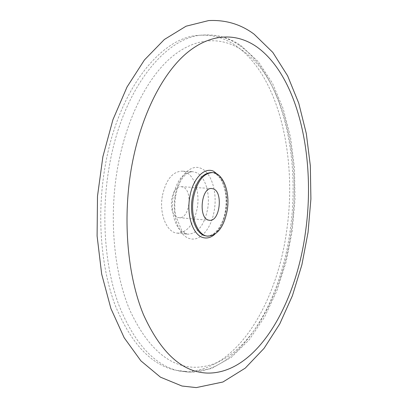 <?xml version="1.0" encoding="UTF-8"?>
<svg xmlns="http://www.w3.org/2000/svg" width="408" height="408" viewBox="0 0 408 408"><rect width="100%" height="100%" fill="white"/><g stroke="black" fill="none" stroke-linecap="round" stroke-linejoin="round"><path stroke-width="0.31" stroke-dasharray="2.04 1.53" d="M185.11 371.402C236.028 372.295 276.925 303.567 286.681 230.581C297.442 157.585 279.082 75.363 235.355 45.334C224.579 37.99 212.854 34.629 200.175 35.246C162.012 35.812 117.815 89.148 104.866 167.887C96.711 215.817 100.939 267.577 115.158 305.25C130.861 343.25 151.057 364.925 175.736 370.27L185.11 371.402M162.302 196.248C159.12 214.236 166.928 232.693 177.251 233.136C187.349 232.596 194.029 224.15 197.299 207.799C200.348 190.118 192.739 171.299 181.769 171.146C172.212 171.804 165.719 180.173 162.302 196.248M182.753 187.002L181.264 186.696C170.554 185.135 167.265 215.169 177.919 217.474L179.005 217.683C189.695 219.29 193.239 190.011 182.753 187.002M206.642 236.043C216.459 235.436 222.987 226.756 226.221 210.013C228.832 193.979 223.553 176.664 214.562 173.273L214.154 173.181C222.834 176.899 227.7 193.249 225.599 208.972C223.64 224.839 214.414 237.14 206.642 236.043M214.919 234.182C220.509 228.837 224.171 220.866 225.904 210.268C227.74 195.723 225.507 184.161 219.193 175.583M239.093 45.13C228.363 37.76 216.684 34.384 204.056 35.001C166.031 35.547 121.936 89.051 108.982 168.081C100.827 216.189 105.019 268.132 119.182 305.923C134.829 344.036 154.943 365.752 179.535 371.076L188.873 372.203C239.608 373.014 280.347 304.057 290.098 230.882C300.844 157.697 282.622 75.271 239.093 45.13M291.332 230.433C301.803 159.135 284.024 78.922 242.01 50.143C221.309 36.261 195.248 36.965 170.911 57.681C146.691 78.52 125.695 120.212 117.269 169.733C108.921 219.259 114.087 272.753 129.662 309.815C146.895 347.024 168.173 366.175 193.499 367.256C242.245 368.546 281.857 301.741 291.332 230.433M175.063 196.437C171.686 215.97 179.168 236.324 189.899 238.654C200.537 241.806 211.829 227.802 214.384 209.697C217.347 191.714 211.278 172.247 200.899 168.32C190.679 163.618 177.975 176.74 175.063 196.437M207.713 208.6C210.334 192.8 204.908 175.731 195.743 172.375L192.392 171.651C182.922 172.319 176.48 180.764 173.069 196.993C170.131 213.976 176.644 231.719 186.084 233.855L187.828 234.182C197.829 233.616 204.454 225.089 207.713 208.6M200.175 35.246L204.056 35.001C217.551 34.379 229.877 37.944 241.036 45.691L258.366 61.751L272.457 83.191L283.203 108.773L290.547 137.363L294.474 167.923L295.004 199.481L292.189 231.112L286.095 261.905L276.823 290.93L264.496 317.205L249.303 339.685L231.474 357.23L211.339 368.577L189.485 372.269L175.736 370.27M177.251 233.136L187.828 234.182L186.762 233.988L181.55 230.25L175.435 214.827L174.884 209.906C174.517 202.954 175.256 196.228 177.097 189.735C180.81 178.276 185.91 172.247 192.392 171.651L181.769 171.146M181.264 186.696L211.798 188.527M179.005 217.683L209.477 220.3"/><path stroke-width="0.61" d="M193.326 198.39C190.164 216.857 197.686 235.748 207.713 236.145C217.515 235.538 224.038 226.853 227.271 210.095C230.296 191.974 222.998 172.722 212.349 172.589C203.056 173.288 196.717 181.886 193.326 198.39M208.427 220.091C198.079 217.78 201.399 186.961 211.798 188.527L213.241 188.838C223.406 191.888 219.851 221.896 209.477 220.3L208.427 220.091M212.349 172.589L211.278 172.538C201.975 173.237 195.631 181.825 192.239 198.314C189.307 215.572 195.672 233.58 204.933 235.717L207.713 236.145M219.193 175.583L213.491 171.192C204.056 166.811 192.352 179.25 189.644 197.809C186.507 216.22 193.341 235.406 203.23 237.635C207.259 238.665 211.155 237.512 214.919 234.182M256.754 46.854C236.105 32.446 209.972 32.941 185.436 54.177C161.017 75.531 139.709 118.56 131.101 169.789C122.563 221.019 127.724 276.354 143.402 314.491C160.752 352.747 182.136 372.275 207.555 373.085C256.448 373.825 295.917 304.975 305.495 231.958C316.037 158.931 298.651 76.76 256.754 46.854M208.646 20.573L186.063 26.204L164.347 39.494L144.437 59.95L127.041 86.981L112.939 119.677L102.887 156.682L97.497 196.161L97.099 236.002L101.674 274.074L110.884 308.474L124.17 337.737L140.903 360.866L160.461 377.171L181.983 386.019L196.243 387.6L222.931 382.005L245.259 368.123L264.047 348.366L279.781 323.86L292.419 295.698L301.869 264.874L308.055 232.346L310.901 199.012L310.335 165.77L306.306 133.523L298.753 103.209L287.62 75.817L272.809 52.403L254.133 34.201C240.853 24.271 225.69 19.727 208.646 20.573"/></g></svg>
